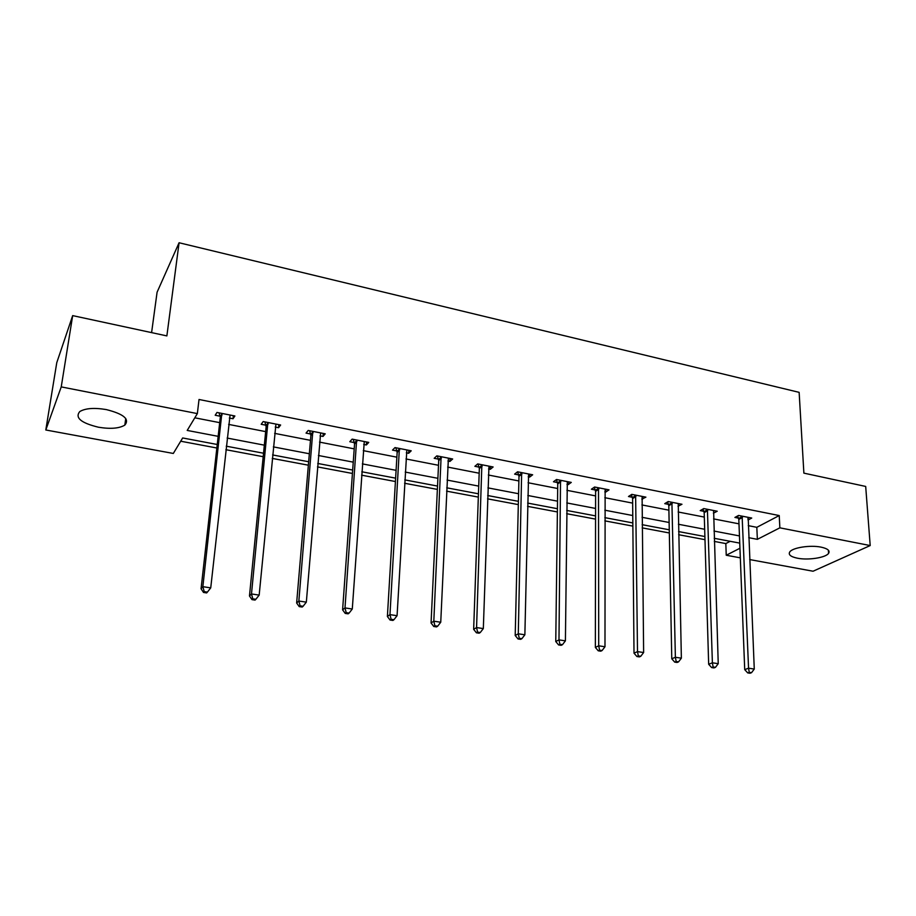 <?xml version="1.0" encoding="UTF-8"?>
<svg xmlns="http://www.w3.org/2000/svg" width="916" height="916" viewBox="0 0 916 916"><rect width="100%" height="100%" fill="white"/><g stroke="black" fill="none" stroke-linecap="round" stroke-linejoin="round"><path stroke-width="1.37" d="M106.336 409.589C123.649 413.975 129.82 419.15 124.828 425.104C119.229 428.47 110.447 429.18 98.459 427.222C80.974 422.952 74.746 417.742 79.772 411.559C85.451 408.227 94.302 407.574 106.336 409.589M821.022 547.127C827.675 548.581 830.194 550.642 828.591 553.333C825.797 557.707 808.21 560.409 797.47 558.21C790.68 556.779 788.115 554.684 789.787 551.913C792.535 547.631 810.236 544.871 821.022 547.127M151.598 332.623L157.083 292.227L179.078 242.751L799.141 392.357L803.882 473.137L865.689 486.442L870.2 545.558L813.053 571.229L749.677 559.562M740.323 557.844L726.239 555.245L739.945 548.249M714.308 541.413L725.827 543.577L726.239 555.245M180.704 441.214L216.852 448.004M225.874 449.699L263.19 456.706M272.258 458.412L308.36 465.191M317.474 466.897L352.431 473.457M361.58 475.175L395.414 481.53M404.597 483.259L437.367 489.407M446.584 491.148L478.335 497.102M487.564 498.842L518.33 504.613M527.582 506.353L557.386 511.952M566.672 513.693L595.56 519.12M604.858 520.861L632.864 526.116M642.173 527.868L669.333 532.963M678.642 534.715L704.988 539.661M217.252 444.489L182.662 437.963L173.319 453.454L45.8 429.982L61.235 386.895L197.352 413.597L187.208 430.428L218.168 436.337M61.235 386.895L72.673 315.619L56.769 362.679L45.8 429.982M725.827 543.577L730.167 541.299M748.246 525.647L756.822 527.318L779.23 515.559L199.024 399.49L197.352 413.597M194.81 417.81L219.703 422.654M228.645 424.406L265.663 431.619M274.651 433.371L310.478 440.344M319.524 442.107L354.206 448.863M363.286 450.638L396.868 457.176M405.983 458.95L438.512 465.294M447.661 467.08L479.171 473.217M488.343 475.003L518.891 480.957M528.085 482.743L557.684 488.514M566.901 490.312L595.595 495.9M604.835 497.697L632.658 503.124M641.898 504.922L668.886 510.178M678.138 511.987L704.324 517.082M713.587 518.891L738.983 523.837M747.971 518.078L748.051 520.025L751.727 518.044L738.548 515.445L734.918 517.437L738.468 518.135M713.404 513.212L717.228 511.231L703.763 508.575L700.225 510.613L703.854 511.334M678.012 506.25L681.962 504.269L668.188 501.544L664.753 503.64L668.474 504.373M641.83 499.14L645.894 497.148L631.811 494.365L628.49 496.506L632.292 497.262M604.823 491.858L605.774 492.041L609.014 489.854L594.598 487.014L591.404 489.224L595.297 489.98M566.958 484.415L568.16 484.644L571.275 482.411L556.527 479.492L553.459 481.759L557.432 482.537M528.211 476.789L529.666 477.076L532.654 474.786L517.563 471.797L514.632 474.122L518.696 474.923M488.549 468.992L490.278 469.335L493.129 466.977L477.683 463.92L474.877 466.313L479.045 467.126M447.924 461.011L449.951 461.412L452.664 458.985L436.84 455.859L434.184 458.309L438.455 459.145M406.326 452.825L408.65 453.283L411.215 450.798L395.002 447.592L392.506 450.111L396.88 450.97M397.338 451.061L398.311 451.256M363.709 444.455L366.354 444.97L368.747 442.405L352.133 439.13L349.809 441.718L354.286 442.6M354.721 442.68L355.637 442.863M320.028 435.867L323.005 436.451L325.226 433.818L308.2 430.451L306.047 433.108L310.639 434.012M311.062 434.092L311.898 434.264M275.258 427.062L278.579 427.715L280.628 425.013L263.167 421.566L261.197 424.291L265.903 425.219M266.293 425.299L267.071 425.448M229.344 418.028L233.03 418.749L234.885 415.978L216.977 412.44L215.203 415.246L220.023 416.196M220.39 416.265L221.088 416.414M72.673 315.619L166.872 335.909L179.078 242.751M779.23 515.559L779.86 527.834L870.2 545.558M748.75 537.692L757.36 539.341L779.86 527.834M227.145 438.054L264.323 445.153M273.357 446.882L309.333 453.752M318.413 455.492L353.244 462.145M362.358 463.885L396.078 470.32M405.238 472.072L437.894 478.312M447.077 480.064L478.713 486.11M487.93 487.873L518.582 493.724M527.811 495.487L557.523 501.166M566.775 502.93L595.583 508.437M604.846 510.201L632.773 515.536M642.047 517.311L669.127 522.486M678.413 524.261L704.679 529.276M713.976 531.051L739.452 535.917M739.739 543.108L714.205 538.287M704.896 536.536L678.573 531.566M669.264 529.803L642.127 524.685M632.83 522.933L604.846 517.643M595.56 515.891L566.706 510.441M557.432 508.701L527.65 503.079M518.399 501.327L487.678 495.533M478.45 493.793L446.733 487.804M437.527 486.064L404.792 479.881M395.62 478.152L361.809 471.774M352.671 470.045L317.76 463.462M308.658 461.744L272.59 454.931M263.533 453.225L226.263 446.184M756.822 527.318L757.36 539.341M713.575 510.613L713.656 513.258M678.424 503.571L678.493 506.342M642.505 496.472L642.54 499.277M605.762 489.213L605.774 492.041M568.183 481.793L568.16 484.644M529.734 474.202L529.666 477.076M490.369 466.427L490.278 469.335M450.077 458.469L449.951 461.412M408.822 450.329L408.65 453.283M366.56 441.981L366.354 444.97M323.256 433.428L323.005 436.451M278.865 424.658L278.579 427.715M233.362 415.669L233.03 418.749M742.452 517.471L738.811 519.452L744.719 669.642L748.555 668.199L742.12 516.143M749.254 672.344L747.719 672.905L749.998 673.249L751.544 672.676L749.254 672.344L748.555 668.199L754.269 669.058L748.189 517.345M738.811 519.452L737.643 515.937M744.719 669.642L747.719 672.905M751.544 672.676L754.269 669.058M707.736 510.624L704.186 512.662L708.663 664.272L712.385 662.806L707.404 509.285M713.129 666.997L711.64 667.581L713.976 667.924L715.476 667.34L713.129 666.997L712.385 662.806L718.236 663.676L713.61 510.51M704.186 512.662L702.996 509.01M708.663 664.272L711.64 667.581M715.476 667.34L718.236 663.676M672.241 503.628L668.806 505.724L671.772 658.787L675.378 657.276L671.909 502.277M676.168 661.512L674.714 662.119L677.107 662.474L678.561 661.867L676.168 661.512L675.378 657.276L681.367 658.169L678.252 503.537M668.806 505.724L667.581 501.922M671.772 658.787L674.714 662.119M678.561 661.867L681.367 658.169M635.944 496.483L632.612 498.625L634.009 653.177L637.502 651.62L635.624 495.109M638.326 655.913L636.929 656.532L639.379 656.898L640.776 656.28L638.326 655.913L637.502 651.62L643.627 652.524L642.105 496.392M632.612 498.625L631.353 494.651M634.009 653.177L636.929 656.532M640.776 656.28L643.627 652.524M598.812 489.167L595.606 491.354L595.354 647.417L598.709 645.814L598.503 487.781M599.579 650.177L598.24 650.807L600.747 651.184L602.087 650.543L599.579 650.177L598.709 645.814L604.984 646.753L605.133 489.098M595.606 491.354L594.312 487.209M595.354 647.417L598.24 650.807M602.087 650.543L604.984 646.753M560.832 481.679L557.741 483.923L555.76 641.532L558.978 639.883L560.523 480.282M559.905 644.303L558.611 644.956L561.176 645.333L562.47 644.681L559.905 644.303L558.978 639.883L565.412 640.845L567.313 481.621M557.741 483.923L556.401 479.583M555.76 641.532L558.611 644.956M562.47 644.681L565.412 640.845M521.948 474.019L518.994 476.32L515.204 635.498L518.284 633.803L521.651 472.61M519.246 638.28L518.021 638.956L520.654 639.345L521.891 638.67L519.246 638.28L518.284 633.803L524.868 634.788L528.601 473.984M518.994 476.32L517.632 471.809M515.204 635.498L518.021 638.956M521.891 638.67L524.868 634.788M482.148 466.175L479.343 468.545L473.652 629.326L476.572 627.575L481.862 464.744M477.591 632.109L476.423 632.807L479.114 633.196L480.293 632.509L477.591 632.109L476.572 627.575L483.327 628.582L488.972 466.152M479.343 468.545L477.992 463.988M473.652 629.326L476.423 632.807M480.293 632.509L483.327 628.582M441.397 458.137L438.73 460.576L431.058 622.983L433.818 621.185L441.123 456.706M434.894 625.788L433.783 626.498L436.554 626.91L437.665 626.201L434.894 625.788L433.818 621.185L440.745 622.227L448.405 458.137M438.73 460.576L437.401 455.973M431.058 622.983L433.783 626.498M437.665 626.201L440.745 622.227M399.662 449.916L397.155 452.412L387.388 616.491L389.976 614.636L399.387 448.462M391.109 619.308L390.067 620.04L392.907 620.453L393.949 619.72L391.109 619.308L389.976 614.636L397.075 615.701L406.853 449.939M397.155 452.412L395.838 447.764M387.388 616.491L390.067 620.04M393.949 619.72L397.075 615.701M356.897 441.489L354.549 444.054L342.595 609.827L345 607.926L356.633 440.024M346.191 612.655L345.229 613.411L348.137 613.835L349.111 613.09L346.191 612.655L345 607.926L352.282 609.014L364.282 441.523M354.549 444.054L353.255 439.348M342.595 609.827L345.229 613.411M349.111 613.09L352.282 609.014M313.066 432.844L310.89 435.489L296.635 602.991L298.856 601.033L312.814 431.367M300.105 605.831L299.211 606.61L302.2 607.045L303.093 606.278L300.105 605.831L298.856 601.033L306.333 602.144L320.657 432.913M310.89 435.489L309.619 430.738M296.635 602.991L299.211 606.61M303.093 606.278L306.333 602.144M268.136 423.994L266.144 426.707L249.473 595.984L251.488 593.957L267.896 422.494M252.805 598.824L251.992 599.625L255.06 600.083L255.873 599.282L252.805 598.824L251.488 593.957L259.171 595.102L275.934 424.085M266.144 426.707L264.884 421.898M249.473 595.984L251.992 599.625M255.873 599.282L259.171 595.102M222.061 414.914L220.252 417.707L201.062 588.782L202.86 586.687L221.832 413.402M220.252 417.707L221.97 413.872L220.161 416.631L219.027 412.841M204.245 591.633L203.512 592.457L206.661 592.927L207.394 592.102L204.245 591.633L202.86 586.687L210.737 587.866L230.076 415.028M201.062 588.782L203.512 592.457M207.394 592.102L210.737 587.866M742.258 516.532L738.617 518.513M707.541 509.674L704.003 511.712M672.058 502.678L668.611 504.762M635.761 495.51L632.441 497.651M598.64 488.182L595.434 490.381M560.661 480.682L557.581 482.938M521.788 473.011L518.834 475.335M481.999 465.156L479.183 467.538M441.26 457.118L438.592 459.557M399.525 448.886L397.017 451.393M356.771 440.447L354.423 443.023M312.951 431.791L310.776 434.447M268.022 422.929L266.029 425.654M124.828 425.104L125.744 418.486M828.591 553.333L828.385 550.184M399.662 449.756L397.155 452.264M356.897 441.1L354.549 443.676M313.054 432.238L310.868 434.882M268.09 423.158L266.087 425.883"/></g></svg>
